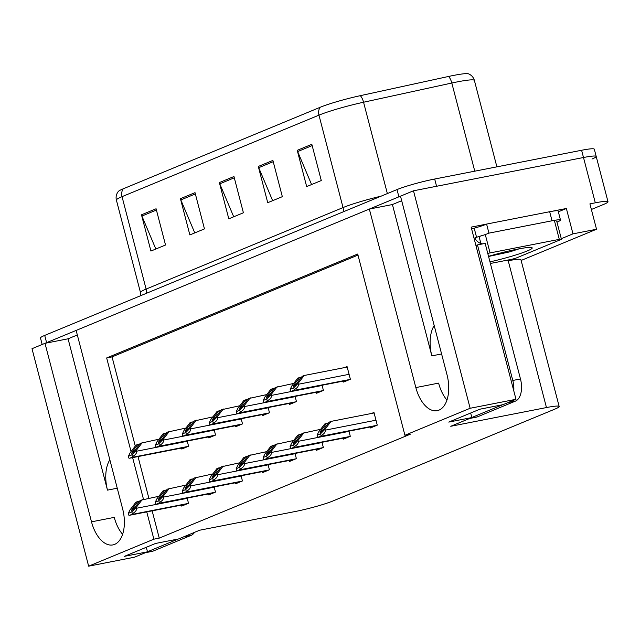 <?xml version="1.0" encoding="UTF-8"?>
<svg xmlns="http://www.w3.org/2000/svg" width="640" height="640" viewBox="0 0 640 640"><rect width="100%" height="100%" fill="white"/><g stroke="black" fill="none" stroke-linecap="round" stroke-linejoin="round"><path stroke-width="0.96" d="M146.76 511.896L153.872 539.176L88.648 566.176L32 348.696L44.992 343.32L91.496 521.832A30.096 16.624 -101.1 0 0 112.848 544.92A30.096 16.624 -101.1 0 0 122.648 508.936L76.144 330.424L369.344 209.064L415.84 387.576A30.096 16.624 -101.1 0 0 437.2 410.664A30.096 16.624 -101.1 0 0 446.992 374.68L400.496 196.168L413.488 190.792L583.496 157.512A28.216 2.608 -14.6 0 1 596.2 156.448A28.216 2.608 -14.6 0 1 591.976 159.04M91.496 521.832L114.264 517.376A30.096 16.624 -101.1 0 0 122.592 534.312M552.184 211.264L566.376 208.488L558.352 211.808M88.648 566.176L134.496 557.2L147.496 551.824L124.416 556.336L155.568 543.448L178.64 538.928L199.72 530.208L295.416 511.472A28.216 2.608 165.4 0 0 333.096 500.912L554.944 409.088A28.216 2.608 165.4 0 0 559.16 406.496A28.216 2.608 165.4 0 0 546.464 407.56L450.768 426.288L471.84 417.568L448.76 422.088L479.912 409.192L502.992 404.672L515.984 399.296L471.144 227.128L486.464 224.128M511.392 259.352L507.768 260.856L507.568 260.112M521.128 260.456L596.528 229.248L572.984 233.856L561.288 238.696M572.984 233.856L566.376 208.488M559.16 406.496L520.928 259.696A28.216 2.608 165.4 0 0 508.224 260.76L507.768 260.856M596.528 229.248L589.912 203.88L595.304 202.824A28.216 2.608 -14.6 0 1 608 201.752A28.216 2.608 -14.6 0 1 603.776 204.352L591.376 209.48M515.984 399.296L470.136 408.272L413.488 190.792M470.136 408.272L404.92 435.264L357.712 254.032L106.664 357.944L131.056 451.584M132.624 457.632L143.48 499.28M369.344 209.064L392.424 204.544L401.68 200.712M77.328 334.968L68.072 338.8L44.992 343.32M471.84 417.568L470.656 413.024M147.496 551.824L146.312 547.28M152.144 510.848L159.256 538.128L410.304 434.208L404.92 435.264M159.256 538.128L153.872 539.176M357.984 255.096L112.048 356.896L135.28 446.088M138.016 456.576L148.864 498.232M112.048 356.896L106.664 357.944M181.44 505.112L181.696 506.088L188.512 503.272L187.168 498.104M208.408 493.952L208.664 494.928L215.48 492.112L214.128 486.944M262.336 471.632L262.592 472.608L269.408 469.792L268.056 464.624M289.296 460.464L289.552 461.448L296.368 458.624L295.024 453.464M316.264 449.304L316.52 450.288L323.336 447.464L321.984 442.304M343.224 438.144L343.48 439.128L350.296 436.304L348.952 431.144M235.368 482.792L235.624 483.768L242.44 480.952L241.096 475.784M370.192 426.984L370.448 427.968L377.264 425.144L373.96 412.456L371.528 413.464M181.52 448.064L181.776 449.04L188.584 446.224L187.24 441.056M208.48 436.896L208.736 437.88L215.552 435.064L214.208 429.896M262.408 414.576L262.664 415.56L269.48 412.736L268.136 407.576M289.376 403.416L289.632 404.4L296.448 401.576L295.096 396.416M316.336 392.256L316.592 393.24L323.408 390.416L322.064 385.256M235.448 425.736L235.704 426.72L242.512 423.896L241.168 418.736M343.304 381.096L343.56 382.072L350.376 379.256L347.064 366.568L344.64 367.576M68.072 338.8L107.488 490.128L117.248 488.216M109.84 459.792A30.096 16.624 -101.1 0 0 107.488 490.128M392.424 204.544L431.84 355.872A30.096 16.624 78.9 0 1 434.192 325.544M446.944 400.056A30.096 16.624 78.9 0 1 438.616 383.12L415.84 387.576M42.176 344.48L40.488 338A28.216 2.608 -14.6 0 1 44.712 335.408L397 189.584A28.216 2.608 -14.6 0 1 434.68 179.024L436.568 186.272L583.496 157.512A28.216 2.608 -14.6 0 1 596.2 156.448L608 201.752M45.136 343.288A28.216 2.608 -14.6 0 1 46.6 342.656L398.888 196.832A28.216 2.608 -14.6 0 1 400.504 196.192M123.224 188.808L320.152 107.296A33.856 3.128 -14.6 0 1 360.296 95.672L448.536 76.464A33.856 3.128 -14.6 0 1 468.504 73.824C471.544 75.128 473.504 77.328 474.384 80.432A37.616 3.472 165.4 0 0 451.808 83.024L363.56 102.232A37.616 3.472 165.4 0 0 318.96 115.144L122.032 196.656A9.408 7.792 -112.5 0 1 123.224 188.808A33.856 3.128 -14.6 0 0 118.312 191.48C116.296 194.096 115.656 196.976 116.4 200.12L140.48 292.544A37.616 3.472 -14.6 0 1 146.112 289.088L343.04 207.576A37.616 3.472 -14.6 0 1 381.192 196.128M434.68 179.024L581.608 150.264A28.216 2.608 -14.6 0 1 594.312 149.2L596.2 156.448M311.832 144.296L321.28 180.544L306.672 186.584L297.232 150.344L311.832 144.296M195.024 192.648L204.464 228.896L189.864 234.936L180.424 198.688L195.024 192.648M156.088 208.768L165.528 245.008L150.928 251.056L141.48 214.808L156.088 208.768M272.896 160.416L282.336 196.664L267.736 202.704L258.296 166.456L272.896 160.416M233.96 176.528L243.4 212.776L228.8 218.824L219.36 182.576L233.96 176.528M233.712 216.784L219.784 183.816A7.52 6.232 -112.5 0 1 219.36 182.576M272.648 200.672L258.72 167.696A7.52 6.232 -112.5 0 1 258.296 166.456M155.84 249.024L141.904 216.048A7.52 6.232 -112.5 0 1 141.48 214.808M194.776 232.904L180.84 199.936A7.52 6.232 -112.5 0 1 180.424 198.688M311.584 184.552L297.656 151.584A7.52 6.232 -112.5 0 1 297.232 150.344M347.2 367.072L304.168 375.496L302.224 376.304L296.616 383.592L293.12 386.936M293.704 387.856L298.128 383.344L298.368 384.248C298.688 386.16 297.296 387.976 294.184 389.688A4.704 2.6 -101.1 0 1 293.264 390.544L291.808 391.144A4.704 2.6 -101.1 0 1 291.528 391.232A4.704 2.6 -101.1 0 1 290.664 391.144L290.192 389.312L293.704 387.856L294.184 389.688M298.128 383.344L304.168 375.496M301.744 376.928L297.84 378.112L291.808 385.968L290.192 389.312M293.248 386.896L294.184 384.592L299.792 377.312M374.088 412.96L331.064 421.384L329.112 422.192L323.504 429.48L320.008 432.824M320.592 433.744L325.024 429.232L325.256 430.136C325.576 432.056 324.184 433.864 321.072 435.576A4.704 2.6 -101.1 0 1 320.16 436.432L318.696 437.032A4.704 2.6 -101.1 0 1 318.416 437.12A4.704 2.6 -101.1 0 1 317.56 437.032L317.08 435.2L320.592 433.744L321.072 435.576M325.024 429.232L331.064 421.384M328.632 422.816L324.736 424L318.696 431.856L317.08 435.2M320.136 432.784L321.072 430.488L326.68 423.2M293.768 383.416L275.264 387.464L269.656 394.752L266.16 398.096M266.744 399.016L271.168 394.504L271.4 395.408C271.72 397.328 270.328 399.136 267.224 400.848A4.704 2.6 -101.1 0 1 266.304 401.704L264.84 402.304A4.704 2.6 -101.1 0 1 264.568 402.392A4.704 2.6 -101.1 0 1 263.704 402.304L263.224 400.472L266.744 399.016L267.224 400.848M271.168 394.504L277.208 386.656M274.776 388.088L270.88 389.272L264.84 397.128L263.224 400.472M266.28 398.056L267.216 395.76L272.824 388.472M266.8 394.576L248.296 398.624L242.688 405.912L239.192 409.256M239.776 410.176L244.2 405.664L244.44 406.568C244.76 408.488 243.368 410.296 240.256 412.016A4.704 2.6 -101.1 0 1 239.336 412.864L237.88 413.464A4.704 2.6 -101.1 0 1 237.6 413.552A4.704 2.6 -101.1 0 1 236.736 413.472L236.264 411.632L239.776 410.176L240.256 412.016M244.2 405.664L250.24 397.816M247.816 399.248L243.912 400.432L237.872 408.288L236.264 411.632M239.312 409.216L240.256 406.92L245.864 399.632M239.84 405.736L221.328 409.784L215.728 417.072L212.232 420.416M212.816 421.336L217.24 416.832L217.472 417.736C217.792 419.648 216.4 421.456 213.296 423.176A4.704 2.6 -101.1 0 1 212.376 424.024L210.912 424.632A4.704 2.6 -101.1 0 1 210.64 424.712A4.704 2.6 -101.1 0 1 209.776 424.632L209.296 422.792L212.816 421.336L213.296 423.176M217.24 416.832L223.28 408.976M220.848 410.408L216.952 411.6L210.912 419.448L209.296 422.792M212.352 420.376L213.288 418.08L218.896 410.792M320.656 429.304L302.152 433.352L296.544 440.64L293.048 443.984M293.632 444.904L298.056 440.392L298.288 441.304C298.608 443.216 297.216 445.024 294.112 446.744A4.704 2.6 -101.1 0 1 293.192 447.592L291.728 448.192A4.704 2.6 -101.1 0 1 291.456 448.28A4.704 2.6 -101.1 0 1 290.592 448.2L290.112 446.36L293.632 444.904L294.112 446.744M298.056 440.392L304.096 432.544M301.672 433.976L297.768 435.168L291.728 443.016L290.112 446.36M293.168 443.944L294.112 441.648L299.712 434.36M293.688 440.464L275.184 444.512L269.576 451.8L266.08 455.144M266.664 456.064L271.088 451.56L271.328 452.464C271.648 454.376 270.256 456.192 267.144 457.904A4.704 2.6 -101.1 0 1 266.224 458.752L264.768 459.36A4.704 2.6 -101.1 0 1 264.488 459.44A4.704 2.6 -101.1 0 1 263.632 459.36L263.152 457.52L266.664 456.064L267.144 457.904M271.088 451.56L277.128 443.704M274.704 445.136L270.808 446.328L264.768 454.176L263.152 457.52M266.208 455.104L267.144 452.808L272.752 445.52M266.728 451.624L248.224 455.672L242.616 462.96L239.12 466.304M239.704 467.224L244.128 462.72L244.36 463.624C244.68 465.536 243.288 467.352 240.184 469.064A4.704 2.6 -101.1 0 1 239.264 469.912L237.8 470.52A4.704 2.6 -101.1 0 1 237.528 470.6A4.704 2.6 -101.1 0 1 236.664 470.52L236.184 468.68L239.704 467.224L240.184 469.064M244.128 462.72L250.168 454.864M247.736 456.296L243.84 457.488L237.8 465.336L236.184 468.68M239.24 466.264L240.184 463.968L245.784 456.68M239.76 462.784L221.256 466.832L215.648 474.12L212.152 477.464M212.736 478.384L217.16 473.88L217.4 474.784C217.72 476.696 216.328 478.512 213.216 480.224A4.704 2.6 -101.1 0 1 212.296 481.072L210.84 481.68A4.704 2.6 -101.1 0 1 210.56 481.76A4.704 2.6 -101.1 0 1 209.704 481.68L209.224 479.84L212.736 478.384L213.216 480.224M217.16 473.88L223.2 466.032M220.776 467.456L216.88 468.648L210.84 476.496L209.224 479.84M212.28 477.432L213.216 475.128L218.824 467.84M145.28 552.736L152.04 551.416A18.808 10.392 -101.1 0 0 153.144 551.08L191.112 535.368A18.808 10.392 -101.1 0 0 194.536 532.352M147.472 551.752L178.272 539M469.632 418.48L476.384 417.16A18.808 10.392 -101.1 0 0 477.496 416.824L515.456 401.112A18.808 10.392 -101.1 0 0 520.472 378.96L485.16 243.4L477.472 244.904A18.808 10.392 78.9 0 1 476.36 245.24A18.808 10.392 78.9 0 1 475.88 245.312M482.904 243.84A18.808 10.392 -101.1 0 1 475.488 239.376L475.016 237.56L476.552 237.256L474.192 228.192L472.656 228.496A9.408 7.792 -112.5 0 0 471.576 228.808M471.824 417.496L502.624 404.744M513.792 390.864A18.808 10.392 -101.1 0 0 512.784 380.464L477.472 244.904M549.672 211.72L552.032 220.784A18.808 1.736 -14.6 0 1 560.504 220.072L558.144 211.008A18.808 1.736 165.4 0 0 549.672 211.72L486.592 224.072A18.808 1.736 -14.6 0 1 474.192 228.192M560.504 220.072A18.808 1.736 -14.6 0 1 557.688 221.8L556.968 222.104M475.488 239.376L474.384 239.584M486.592 224.072L488.952 233.128A18.808 1.736 -14.6 0 1 476.552 237.256M552.032 220.784L488.952 233.128M488.536 256.344A32.912 3.04 -14.6 0 1 517.384 249.16A32.912 3.04 -14.6 0 1 531.992 247.68A32.912 3.04 -14.6 0 1 489.968 261.864M487.776 253.44A4.704 0.432 -14.6 0 1 490.064 252.912L559.296 239.368A4.704 0.432 -14.6 0 1 561.416 239.184A4.704 0.432 -14.6 0 1 560.712 239.616L516.904 257.752A4.704 0.432 -14.6 0 1 510.624 259.512L490.392 263.472M479.184 236.504A4.704 0.432 -14.6 0 1 482.96 235.336M488.568 256.472L509.936 251.816L519.136 248.824M490.208 255.848L509.936 251.816M212.872 416.896L194.368 420.944L188.76 428.232L185.264 431.576M185.848 432.496L190.272 427.992L190.512 428.896C190.832 430.808 189.432 432.624 186.328 434.336A4.704 2.6 -101.1 0 1 185.408 435.184L183.952 435.792A4.704 2.6 -101.1 0 1 183.672 435.872A4.704 2.6 -101.1 0 1 182.808 435.792L182.336 433.952L185.848 432.496L186.328 434.336M190.272 427.992L196.312 420.136M193.888 421.568L189.984 422.76L183.944 430.608L182.336 433.952M185.384 431.536L186.328 429.24L191.936 421.952M185.912 428.056L167.4 432.104L161.8 439.392L158.304 442.736M158.888 443.656L163.312 439.152L163.544 440.056C163.864 441.968 162.472 443.784 159.368 445.496A4.704 2.6 -101.1 0 1 158.448 446.344L156.984 446.952A4.704 2.6 -101.1 0 1 156.712 447.032A4.704 2.6 -101.1 0 1 155.848 446.952L155.368 445.112L158.888 443.656L159.368 445.496M163.312 439.152L169.352 431.296M166.92 432.728L163.024 433.92L156.984 441.768L155.368 445.112M158.424 442.704L159.36 440.4L164.968 433.112M158.944 439.216L140.44 443.264L134.832 450.552L131.336 453.896M131.92 454.816L136.344 450.312L136.584 451.216C136.904 453.128 135.504 454.944 132.4 456.656A4.704 2.6 -101.1 0 1 131.48 457.504L130.024 458.112A4.704 2.6 -101.1 0 1 129.744 458.192A4.704 2.6 -101.1 0 1 128.88 458.112L128.4 456.272L131.92 454.816L132.4 456.656M136.344 450.312L142.384 442.464M139.96 443.888L136.056 445.08L130.016 452.928L128.4 456.272M131.456 453.864L132.4 451.56L138.008 444.272M212.8 473.944L194.296 477.992L188.688 485.28L185.192 488.624M185.776 489.544L190.2 485.04L190.432 485.944C190.752 487.856 189.36 489.672 186.256 491.384A4.704 2.6 -101.1 0 1 185.336 492.232L183.872 492.84A4.704 2.6 -101.1 0 1 183.6 492.92A4.704 2.6 -101.1 0 1 182.736 492.84L182.256 491L185.776 489.544L186.256 491.384M190.2 485.04L196.24 477.192M193.808 478.616L189.912 479.808L183.872 487.656L182.256 491M185.312 488.592L186.248 486.288L191.856 479M185.832 485.112L167.328 489.152L161.72 496.44L158.224 499.792M158.808 500.704L163.232 496.2L163.472 497.104C163.792 499.016 162.4 500.832 159.288 502.544A4.704 2.6 -101.1 0 1 158.368 503.392L156.912 504A4.704 2.6 -101.1 0 1 156.632 504.088A4.704 2.6 -101.1 0 1 155.768 504L155.296 502.16L158.808 500.704L159.288 502.544M163.232 496.2L169.272 488.352M166.848 489.784L162.944 490.968L156.904 498.816L155.296 502.16M158.352 499.752L159.288 497.448L164.896 490.16M158.872 496.272L140.36 500.32L134.76 507.608L131.264 510.952M131.848 511.872L136.272 507.36L136.504 508.264C136.824 510.176 135.432 511.992 132.328 513.704A4.704 2.6 -101.1 0 1 131.408 514.56L129.944 515.16A4.704 2.6 -101.1 0 1 129.672 515.248A4.704 2.6 -101.1 0 1 128.808 515.16L128.328 513.328L131.848 511.872L132.328 513.704M136.272 507.36L142.312 499.512M139.88 500.944L135.984 502.128L129.944 509.984L128.328 513.328M131.384 510.912L132.32 508.608L137.928 501.328M595.304 202.824L581.608 150.264M546.464 407.56L508.224 260.76M431.84 355.872L441.6 353.968M320.152 107.296A9.408 7.792 67.5 0 0 318.96 115.144L343.04 207.576A9.408 7.792 -112.5 0 1 343.28 211.824M360.296 95.672A9.408 3.76 77.7 0 1 363.56 102.232L387.36 193.576M146.344 293.336A9.408 7.792 -112.5 0 0 146.112 289.088L122.032 196.656A37.616 3.472 165.4 0 0 116.4 200.12M448.536 76.464A9.408 3.76 77.7 0 1 451.808 83.024L474.768 171.176M44.712 335.408L46.6 342.656M397 189.584L398.888 196.832M234.296 177.808L219.784 183.816M195.352 193.928L180.84 199.936M156.416 210.04L141.904 216.048M273.232 161.688L258.72 167.696M312.168 145.576L297.656 151.584M349.088 374.32L298.368 384.248M349.88 379.464L293.264 390.544M348.416 380.064L291.808 391.144M296.112 384.216L294.184 384.592M375.976 420.208L325.256 430.136M376.768 425.352L320.16 436.432M375.304 425.952L318.696 437.032M323 430.104L321.072 430.488M322.12 385.48L271.4 395.408M322.912 390.624L266.304 401.704M321.456 391.224L264.84 402.304M269.152 395.376L267.216 395.76M295.16 396.648L244.44 406.568M295.952 401.784L239.336 412.864M294.488 402.384L237.88 413.464M242.184 406.544L240.256 406.92M268.192 407.808L217.472 417.736M268.984 412.944L212.376 424.024M267.528 413.544L210.912 424.632M215.224 417.704L213.288 418.08M349.016 431.376L298.288 441.304M349.8 436.512L293.192 447.592M348.344 437.112L291.728 448.192M296.04 441.272L294.112 441.648M322.048 442.536L271.328 452.464M322.84 447.672L266.224 458.752M321.376 448.272L264.768 459.36M269.072 452.432L267.144 452.808M295.08 453.696L244.36 463.624M295.872 458.832L239.264 469.912M294.416 459.44L237.8 470.52M242.112 463.592L240.184 463.968M268.12 464.856L217.4 474.784M268.912 469.992L212.296 481.072M267.448 470.6L210.84 481.68M215.144 474.752L213.216 475.128M145.824 552.512L153.144 551.08M191.112 535.368L183.792 536.8M470.176 418.256L477.496 416.824M515.456 401.112L508.136 402.544M520.472 378.96L512.784 380.464M559.296 239.368L554.576 221.24M490.064 252.912L485.344 234.792M480.872 243.496L479.064 236.552M241.232 418.968L190.512 428.896M242.024 424.104L185.408 435.184M240.56 424.712L183.952 435.792M188.256 428.864L186.328 429.24M214.264 430.128L163.544 440.056M215.056 435.264L158.448 446.344M213.6 435.872L156.984 446.952M161.288 440.024L159.36 440.4M187.304 441.288L136.584 451.216M188.096 446.424L131.48 457.504M186.632 447.032L130.024 458.112M134.328 451.184L132.4 451.56M241.152 476.016L190.432 485.944M241.944 481.152L185.336 492.232M240.488 481.76L183.872 492.84M188.184 485.912L186.248 486.288M214.192 487.176L163.472 497.104M214.984 492.312L158.368 503.392M213.52 492.92L156.912 504M161.216 497.072L159.288 497.448M187.224 498.336L136.504 508.264M188.016 503.48L131.408 514.56M186.56 504.08L129.944 515.16M134.256 508.232L132.32 508.608M474.384 80.432L496.888 166.848M140.48 292.544L140.728 295.664M348.28 380.12L291.528 391.232M375.168 426.008L318.416 437.12M321.32 391.28L264.568 402.392M294.352 402.44L237.6 413.552M267.392 413.6L210.64 424.712M348.208 437.168L291.456 448.28M321.24 448.328L264.488 459.44M294.28 459.496L237.528 470.6M267.312 470.656L210.56 481.76M561.416 239.184L556.696 221.064M240.424 424.768L183.672 435.872M213.464 435.928L156.712 447.032M186.496 447.088L129.744 458.192M240.352 481.816L183.6 492.92M213.384 492.976L156.632 504.088M186.424 504.136L129.672 515.248"/></g></svg>
